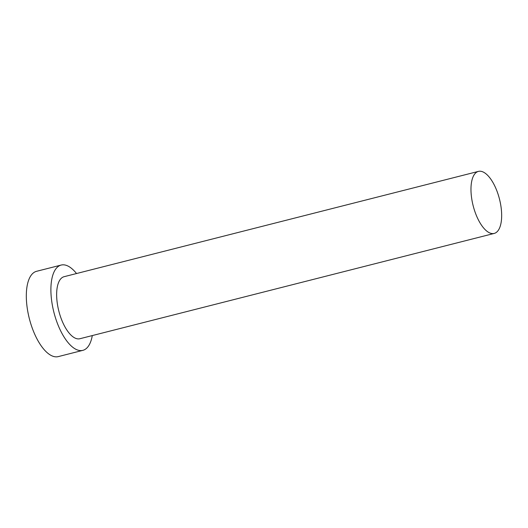 <?xml version="1.0" encoding="UTF-8"?>
<svg xmlns="http://www.w3.org/2000/svg" width="528" height="528" viewBox="0 0 528 528"><rect width="100%" height="100%" fill="white"/><g stroke="black" fill="none" stroke-linecap="round" stroke-linejoin="round"><path stroke-width="0.79" d="M475.834 172.801A32.003 13.576 75.7 0 0 474.071 209.029A32.003 13.576 75.7 0 0 494.201 233.429A32.003 13.576 75.7 0 0 496.802 232.023A32.003 13.576 75.7 0 0 498.564 195.789A32.003 13.576 75.7 0 0 478.434 171.389A32.003 13.576 75.7 0 0 475.834 172.801M478.434 171.389L64.106 276.692A32.003 13.576 75.7 0 0 61.505 278.098A32.003 13.576 75.7 0 0 59.743 314.332A32.003 13.576 75.7 0 0 79.873 338.732L494.201 233.429M76.527 273.537A44.009 18.665 75.7 0 0 61.156 265.063A44.009 18.665 75.7 0 0 57.572 266.996A44.009 18.665 75.7 0 0 55.156 316.813A44.009 18.665 75.7 0 0 82.83 350.361A44.009 18.665 75.7 0 0 86.407 348.427A44.009 18.665 75.7 0 0 92.294 335.577M61.156 265.063L36.571 271.306A44.009 18.665 75.7 0 0 32.993 273.24A44.009 18.665 75.7 0 0 30.578 323.063A44.009 18.665 75.7 0 0 58.252 356.611L82.83 350.361"/></g></svg>
